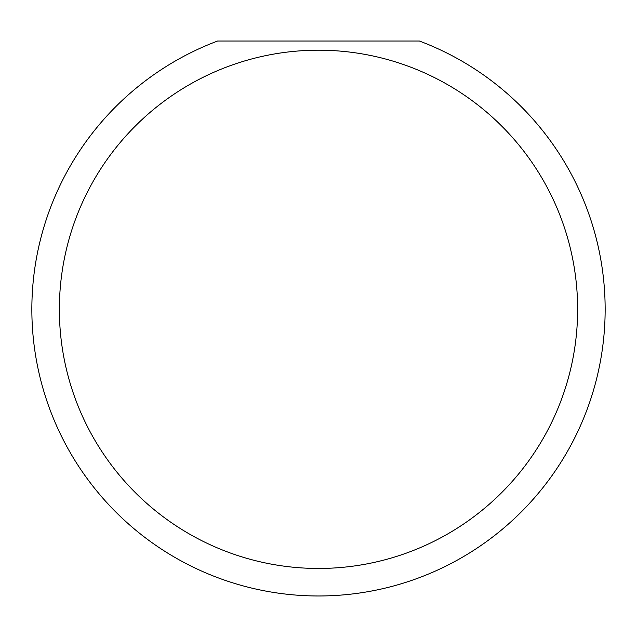 <?xml version="1.0" encoding="UTF-8"?>
<svg xmlns="http://www.w3.org/2000/svg" width="637" height="637" viewBox="0 0 637 637"><rect width="100%" height="100%" fill="white"/><g stroke="black" fill="none" stroke-linecap="round" stroke-linejoin="round"><path stroke-width="0.96" d="M577.632 309.327A259.132 259.132 0 0 0 318.5 50.196A259.132 259.132 0 0 0 59.368 309.327A259.132 259.132 0 0 0 318.5 568.459A259.132 259.132 0 0 0 577.632 309.327M419.401 41.023A286.65 286.65 0 0 1 318.5 595.977A286.65 286.65 0 0 1 217.599 41.023L419.401 41.023M105.686 501.367L111.053 507.156"/></g></svg>
